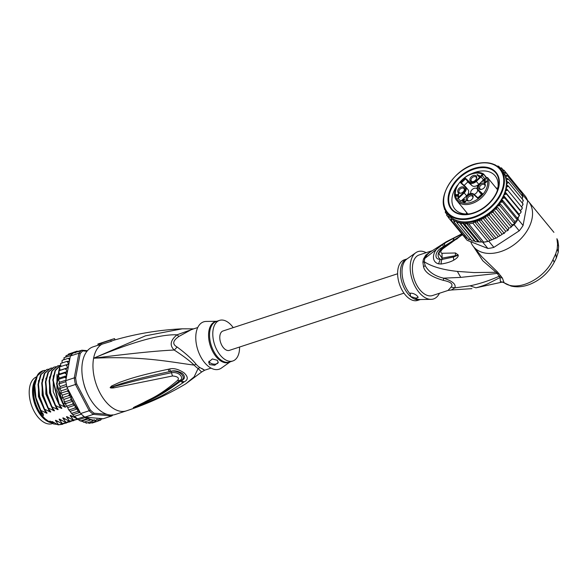 <?xml version="1.0" encoding="UTF-8"?>
<svg xmlns="http://www.w3.org/2000/svg" width="588" height="588" viewBox="0 0 588 588"><rect width="100%" height="100%" fill="white"/><g stroke="black" fill="none" stroke-linecap="round" stroke-linejoin="round"><path stroke-width="0.88" d="M52.883 423.448L52.361 423.625A24.681 14.134 -108.1 0 1 42.262 421.214A24.681 14.134 -108.1 0 1 40.94 420.155A24.681 14.134 -108.1 0 1 29.4 396.069A24.681 14.134 -108.1 0 1 36.368 376.952M35.309 379.775A24.681 14.134 71.9 0 0 44.262 419.06A24.681 14.134 71.9 0 0 45.585 420.126A24.681 14.134 71.9 0 0 52.251 422.904M193.695 328.854L182.221 328.824L145.515 335.814L93.617 358.224C143.024 355.806 171.806 362.318 194.172 365.104A9.489 4.755 138 0 1 196.12 364.266A21.359 12.238 71.9 0 0 197.833 365.979A21.359 12.238 71.9 0 0 198.024 366.14A21.359 12.238 71.9 0 0 200.001 367.632C205.425 370.719 206.013 370.991 201.757 368.433M193.379 328.957L177.032 334.815C160.171 334.153 132.366 341.959 93.617 358.224A35.596 20.389 71.9 0 0 109.89 405.852A35.596 20.389 -108.1 0 0 126.369 410.858C147.294 403.978 167.102 394.967 185.779 383.824L194.15 376.857L198.105 368.522A9.489 6.358 122.7 0 1 200.001 367.632M182.221 328.824C159.216 329.89 136.431 333.69 113.866 340.217A35.427 20.293 71.9 0 0 111.22 341.356L101.922 344.23A35.596 20.389 71.9 0 0 100.298 345.354L98.233 345.171L93.102 346.839A35.596 20.389 71.9 0 0 82.077 373.953A35.596 20.389 71.9 0 0 98.799 409.491A35.596 20.389 -108.1 0 0 115.277 414.489L126.369 410.858M111.22 341.356L110.779 340.07L101.54 343.098L101.922 344.23M197.752 327.523L191.387 329.611L178.965 336.409A9.489 1.396 -129.1 0 1 177.032 334.815C170.366 340.29 169.417 345.354 174.188 350.029C157.062 350.793 130.205 353.528 93.617 358.224A35.596 20.389 -108.1 0 1 100.298 345.354L99.909 344.215A36.779 21.072 -108.1 0 1 101.54 343.098M99.909 344.215L97.851 344.046L113.065 339.048A36.779 21.072 -108.1 0 1 114.601 338.659L115.028 339.886M98.233 345.171L97.851 344.046M194.165 365.104A21.668 12.414 -108.1 0 0 195.907 366.839A21.668 12.414 -108.1 0 0 198.105 368.522L201.611 372.028L185.734 383.846M183.324 382.479C160.936 397.841 151.616 400.222 145.317 403.295L133.336 407.609L144.038 402.376C149.933 398.892 158.245 396.9 177.635 380.34C179.494 377.974 177.819 376.518 172.607 375.967L113.793 387.874C111.338 388.124 110.147 388.006 110.206 387.521L111.58 386.007L119.592 382.362C126.567 380.017 133.792 376.607 168.124 369.279L169.498 368.992C173.658 367.934 178.48 369.19 183.978 372.785C188.248 376.776 188.336 379.782 184.25 381.803L183.324 382.479A4.748 2.977 -125 0 1 180.575 381.156C158.995 397.385 150.036 399.722 144.097 402.978L138.489 405.264C152.057 399.495 164.787 392.078 176.687 383.001L180.148 380.186C183.978 378.65 180.126 371.447 171.512 372.689C139.422 379.458 131.808 381.81 124.208 383.817L110.39 387.499L120.547 383.898C127.692 381.832 135.13 378.988 169.594 371.623L170.954 371.3C174.121 370.256 177.951 370.977 182.434 373.468C185.374 376.592 185.073 378.929 181.523 380.48L180.575 381.156L181.449 380.421C187.116 376.945 178.318 369.58 170.983 371.337L169.594 371.623A4.748 1.742 76.6 0 1 168.124 369.279M184.25 381.803A4.748 2.969 -125.4 0 1 181.523 380.48L180.148 380.186A4.748 2.947 49.9 0 1 177.635 380.34M135.681 406.947A4.748 1.962 -108.6 0 1 135.262 406.837L133.52 407.528A4.748 1.72 -99.4 0 1 133.447 407.594M133.336 407.609A4.748 3.249 -93.4 0 0 133.476 407.543L136.019 406.374A4.748 3.3 65.4 0 1 135.225 406.499M172.607 375.967A4.748 1.433 -103.4 0 1 171.512 372.689L170.954 371.3A4.748 1.72 76.6 0 1 169.498 368.992M113.793 387.874A4.748 2.33 -97.9 0 1 113.506 386.801L110.39 387.499A4.748 1.389 -16.7 0 1 110.206 387.521M110.184 387.404A4.748 2.183 4.8 0 0 110.412 387.47L112.117 386.728A4.748 2.675 59.2 0 1 111.58 386.007M178.965 336.409C172.769 340.68 172.115 344.193 176.995 346.942A9.489 6.181 133 0 1 174.188 350.029C183.037 355.755 189.696 360.782 194.172 365.104M176.995 346.942C185.565 353.234 191.938 359.011 196.12 364.266M216.854 321.269L206.123 321.438A24.916 14.274 71.9 0 0 196.23 332.367A24.916 14.274 -108.1 0 0 203.095 360.62A24.916 14.274 -108.1 0 0 221.404 368.066L230.158 361.855M217.31 360.275L218.258 362.428L214.716 365.251L209.556 364.619L208.674 362.083L212.349 358.945L217.31 360.275M239.566 347.03A21.359 12.238 71.9 0 1 239.176 351.969A21.359 12.238 -108.1 0 1 232.826 360.981A21.359 12.238 -108.1 0 1 218.097 352.161A21.359 12.238 -108.1 0 1 213.179 329.398A21.359 12.238 71.9 0 1 219.53 320.386L216.281 321.452A21.359 12.238 -108.1 0 0 209.938 330.463A21.359 12.238 -108.1 0 0 209.894 330.706A21.359 12.238 -108.1 0 0 214.929 353.337A21.359 12.238 -108.1 0 0 229.585 362.039L232.826 360.981M233.215 327.641A21.359 12.238 71.9 0 0 219.53 320.386M208.983 361.186A4.748 2.69 -169.4 0 0 209.931 362.605A4.748 2.69 -169.4 0 0 214.848 364.17A4.748 2.69 -169.4 0 0 218.273 362.348M110.779 340.07A36.779 21.072 -108.1 0 1 113.065 339.048M34.736 382.171A25.269 14.479 71.9 0 0 34.053 384.633A25.269 14.479 71.9 0 0 33.92 385.302A25.269 14.479 71.9 0 0 42.248 415.76L43.541 415.341L40.991 412.475L41.866 413.893M52.134 422.801A25.269 14.479 71.9 0 1 48.87 421.515L50.164 421.089L53.464 423.955L52.067 422.257L52.317 421.596M57.22 424.389L53.464 423.955M81.32 421.206L88.67 418.803L89.464 420.346L83.547 422.28L84.033 422.074L79.373 420.376L73.338 415.422L68.465 409.366L67.752 407.543L75.146 405.125L75.161 407.932L69.252 409.873L69.288 410.549L68.465 409.366M75.161 407.932L77.447 408.91L77.785 411.372L79.917 412.372L72.714 414.731L70.898 412.658M68.252 389.741L67.186 391.108L69.663 392.431L66.959 387.264L75.462 384.478L89.2 410.74L80.696 413.526A36.544 20.933 -108.1 0 0 81.313 414.136A36.544 20.933 71.9 0 0 82.761 415.466A36.544 20.933 71.9 0 0 84.224 416.664L77.572 418.847L78.483 419.766L85.598 417.436L86.465 418.906L88.67 418.803M85.598 417.436L84.87 417.142A36.544 20.933 -108.1 0 1 84.224 416.664M84.87 417.142L93.367 414.356L94.073 413.21L107.009 414.342M86.98 351.256L82.901 350.896A35.596 20.389 71.9 0 0 80.174 353.638L75.624 377.952A35.596 20.389 71.9 0 0 76.705 384.001L90.258 409.902L89.2 410.74A36.544 20.933 71.9 0 0 91.258 412.68A36.544 20.933 71.9 0 0 93.367 414.356L111.727 415.966L112.176 414.797M90.258 409.902A35.596 20.389 71.9 0 0 94.073 413.21M86.208 390.829A23.491 13.458 -108.1 0 1 83.68 383.119M101.489 418.597L99.615 418.435L100.57 419.237L100.629 420.141L101.489 418.597L103.223 418.752L111.727 415.966A36.544 20.933 71.9 0 0 112.874 415.003M69.95 358.32L68.274 358.32L69.222 359.334L69.48 360.841L70.384 355.997A36.544 20.933 -108.1 0 1 70.803 355.468A36.544 20.933 -108.1 0 1 72.883 353.381A36.544 20.933 -108.1 0 1 73.368 352.998L81.872 350.213A36.544 20.933 71.9 0 0 78.888 353.212L74.272 377.863A36.544 20.933 71.9 0 0 75.462 384.478L76.705 384.001M70.384 355.997L78.888 353.212L80.174 353.638M75.624 377.952L74.272 377.863L65.768 380.649L66.679 375.798L64.717 377.349L66.209 378.327M66.959 387.264A36.544 20.933 -108.1 0 1 66.731 386.257A36.544 20.933 -108.1 0 1 65.9 381.649A36.544 20.933 -108.1 0 1 65.768 380.649M87.443 350.698L81.872 350.213L82.901 350.896M102.687 418.7L101.408 419.126M100.71 420.111L98.424 420.868M99.615 418.435L98.056 421.096L92.14 423.037L90.508 422.5M89.464 420.346L91.588 419.589L92.426 421.199L94.367 419.744L95.307 421.449L96.961 419.259L97.902 420.082L98.056 421.096M95.307 421.449L89.391 423.389L87.583 422.699M92.426 421.199L86.51 423.132L86.539 422.603L86.282 423.169M86.51 423.132L84.246 422.052M79.373 420.376L80.468 421.023L86.465 418.906M81.313 414.136L74.661 416.319M64.717 377.349L58.8 379.282L58.712 380.576L58.616 378.937L59.476 378.018L58.587 376.269L58.638 374.696L59.608 374.012L58.844 372.16L59.035 370.683L60.108 370.242L59.506 366.986M60.887 366.5L60.615 363.509M62.034 362.98L62.085 360.429M63.57 359.863L64.224 358.261L63.901 357.791M65.488 357.21L66.231 355.564L66.297 356.328L66.047 355.659M67.723 355.395L68.48 354.064L74.485 352.087L75.117 352.969M70.773 353.307L77.102 351.124M58.763 370.815L58.704 371.293L59.035 370.683M58.403 374.923L58.388 375.489L58.638 374.696M59.248 383.824L59.212 385.022L59.248 383.824L65.9 381.649M60.072 388.44L60.086 389.521L60.072 388.44L66.731 386.257M61.27 393.049L60.814 392.321L61.321 393.997L61.27 393.049L67.186 391.108M62.813 397.569L62.255 396.746L62.938 398.517L62.813 397.569L68.73 395.636L70.332 396.091L71.368 396.937L70.597 399.994L73.059 401.163L72.75 404.118L75.146 405.125M64.68 401.935L63.96 400.898L64.974 403.015L64.68 401.935L70.597 399.994M67.752 407.543L66.143 405.602L65.665 403.589L73.059 401.163M66.143 405.602L66.716 406.602L66.841 406.058L72.75 404.118M99.298 418.406L86.34 417.274A35.596 20.389 71.9 0 0 91.427 419.648M67.502 367.823L65.003 368.786L66.238 369.734L67.003 371.587L64.665 372.954L65.981 373.843L66.76 375.379L69.399 361.267L66.826 361.407L67.877 362.421L68.355 364.362L65.724 364.913L66.87 365.905L67.502 367.823L60.108 370.242M75.36 405.83A35.596 20.389 71.9 0 0 79.593 411.416L69.891 392.88L68.73 395.636M64.974 403.015L65.665 403.589M62.938 398.517L63.974 399.362L63.96 400.898M61.321 393.997L62.534 395.099L62.255 396.746M60.086 389.521L61.255 390.822L60.814 392.321M59.212 385.022L60.307 386.5L59.719 387.823M58.712 380.576L59.711 382.207L58.976 383.339M70.06 411.335L77.447 408.91M77.785 411.372L71.876 413.313M79.917 412.372L80.696 413.526M79.593 411.416L80.108 412.688M62.534 395.099L69.81 392.71M69.663 392.431L69.891 392.88M61.255 390.822L67.708 388.705M60.307 386.5L66.37 384.508M59.711 382.207L65.856 380.193M69.48 360.841L69.399 361.267M66.679 375.798L66.76 375.379M64.665 372.954L58.749 374.894M59.476 378.018L66.709 375.651M65.724 364.913L59.814 366.853M66.826 361.407L60.909 363.347M68.274 358.32L62.365 360.26M70.803 355.468L64.143 357.651M72.883 353.381L66.231 355.564M76.021 352.513L74.485 352.087M78.689 351.668L77.057 351.139L77.579 351.933M80.1 351.492L79.806 350.786L80.188 350.764M79.806 350.786L78.16 351.323M65.003 368.786L59.087 370.727M59.608 374.012L67.003 371.587M63.974 399.362L71.368 396.937M65.768 404.235L62.379 402.787L65.327 406.617M65.187 406.455C65.827 407.33 65.518 407.433 64.268 406.756L58.682 404L61.63 407.829M61.49 407.668C62.13 408.542 61.821 408.645 60.571 407.969L54.985 405.213L57.933 409.042M57.8 408.88C58.432 409.755 58.124 409.851 56.874 409.182L51.288 406.418L54.236 410.255M54.103 410.086C54.735 410.968 54.427 411.063 53.177 410.395L47.591 407.631L50.539 411.46M50.406 411.299C51.038 412.173 50.73 412.276 49.48 411.6L43.894 408.844L46.842 412.673M46.709 412.511C47.341 413.386 47.033 413.489 45.783 412.813L40.205 410.056L43.145 413.886M43.012 413.724C43.644 414.599 43.336 414.702 42.086 414.025M48.87 421.515L44.945 418.656L42.248 415.76M54.677 422.963L52.067 422.257C51.443 421.368 51.744 421.273 52.993 421.956L58.109 424.867L62.438 424.315M64.246 423.573L58.109 424.867M58.58 424.712L55.764 421.045L56.014 420.383M58.374 421.75L55.764 421.045C55.132 420.155 55.441 420.06 56.691 420.743L61.806 423.654L66.15 423.095M67.943 422.36L61.806 423.654M62.277 423.5L59.462 419.832L59.711 419.178M62.063 420.545L59.462 419.832C58.829 418.95 59.138 418.847 60.388 419.531L65.503 422.441L69.832 421.89M71.64 421.148L65.503 422.441M65.966 422.287L63.159 418.619L63.408 417.965M65.76 419.332L63.159 418.619C62.526 417.737 62.835 417.634 64.085 418.318L69.193 421.228L73.544 420.67M75.338 419.935L69.193 421.228M69.663 421.074L66.856 417.406L67.105 416.752M69.457 418.119L66.856 417.406C66.224 416.525 66.532 416.422 67.782 417.105L72.89 420.023L77.234 419.465M77.756 419.288L72.89 420.023M73.36 419.869L70.553 416.201L70.803 415.54M73.155 416.907L70.553 416.201C69.921 415.312 70.229 415.209 71.471 415.892L77.146 418.84M76.954 418.685L76.587 418.81M40.668 409.902L35.964 397.731L34.788 385.478L37.375 375.761L43.093 370.727L44.761 370.352M38.514 380.554L38.441 396.54L45.783 412.813M48.062 407.477L43.358 395.32L42.182 383.031L44.776 373.321L50.487 368.301L52.156 367.926M45.908 378.135L45.835 394.114L53.177 410.395M44.365 408.689L39.631 396.415L38.485 384.192L41.064 374.556L46.79 369.514L48.459 369.139M42.211 379.341L42.138 395.327L49.48 411.6M42.975 370.763A28.474 16.31 71.9 0 0 42.828 370.808A28.474 16.31 71.9 0 0 38.066 374.174C32.384 383.31 33.097 395.268 40.205 410.056M50.252 368.382L44.291 373.498L41.711 383.141L42.858 395.356L47.591 407.631M46.79 369.514L40.601 374.71L38.014 384.42L39.19 396.672L43.894 408.844M53.949 367.169L48.003 372.263L45.408 381.972L46.584 394.269L51.288 406.418M51.759 406.264L47.025 394.004L45.879 381.81L48.459 372.138L54.184 367.088L55.853 366.721M57.639 365.956L51.685 371.079L49.105 380.752L50.252 392.946L54.985 405.213M55.456 405.059L50.737 392.85L49.576 380.561L52.163 370.903L57.881 365.876L59.55 365.508M60.527 365.03L55.125 370.344L52.773 379.988L58.682 404M59.153 403.846L53.221 380.311L55.368 370.638L60.542 365.082M62.85 402.633L57.073 384.126L59.542 368.514M60.821 366.228L60.461 366.64M59.417 368.088L56.566 383.846L62.379 402.787M40.991 412.475L34.861 394.835M49.605 376.923L49.532 392.909L56.874 409.182M53.295 375.71L53.229 391.696L60.571 407.969M56.992 374.497L56.926 390.483L64.268 406.756M60.042 386.147L60.152 386.838M60.895 390.417L61.115 391.277M62.255 394.842L62.475 395.445M44.909 418.627A24.564 14.068 -108.1 0 1 44.872 418.59A24.564 14.068 -108.1 0 1 33.795 385.86A24.564 14.068 -108.1 0 1 33.928 385.206L34.053 384.633M85.106 417.252L86.34 417.274M403.971 293.147L229.357 350.382A10.202 5.843 -108.1 0 1 224.631 348.949A10.202 5.843 -108.1 0 1 219.839 338.761A10.202 5.843 -108.1 0 1 222.999 330.985L397.613 273.758M482.116 193.989L482.498 193.636L478.184 189.748A5.064 3.462 140.6 0 1 479.271 183.948L483.895 179.568L484.336 180.104L483.895 179.568A3.8 2.595 140.6 0 0 485.467 178.531L486.379 177.664L487.562 177.591A19.22 13.12 -39.4 0 1 488.716 185.639A19.22 13.12 -39.4 0 1 475.655 201.919A19.22 13.12 -39.4 0 1 458.008 201.868A19.22 13.12 -39.4 0 1 457.089 200.912L467.827 213.973M478.184 189.748L478.059 190.343A5.542 3.785 140.6 0 1 477.794 190.064L480.22 193.011A5.542 3.785 -39.4 0 0 480.484 193.29L481.601 194.297M484.857 178.87L482.087 175.496A3.322 2.264 -39.4 0 0 481.058 176.914L476.346 181.376A5.542 3.785 140.6 0 1 469.503 182.625L465.439 178.965L461.315 182.868L460.507 182.706L464.814 186.587L465.38 186.536A5.542 3.785 140.6 0 1 465.652 186.815L468.07 189.762A5.542 3.785 140.6 0 1 468.629 192.394A5.542 3.785 140.6 0 1 467.24 195.165M481.058 176.914L483.446 179.818M476.302 179.068A3.087 2.102 -39.4 0 0 476.126 177.142A3.087 2.102 -39.4 0 0 474.207 176.598A3.087 2.102 -39.4 0 0 471.51 178.473A3.087 2.102 -39.4 0 0 471.355 181.06A3.087 2.102 -39.4 0 0 473.215 181.604M472.708 181.736A3.918 2.675 -39.4 0 0 472.943 181.685A3.918 2.675 -39.4 0 0 476.427 178.818A3.918 2.675 -39.4 0 0 473.891 175.393A3.918 2.675 -39.4 0 0 469.885 179.186A3.918 2.675 -39.4 0 0 472.708 181.736M478.441 186.903A3.918 2.675 140.6 0 1 482.447 183.103A3.918 2.675 140.6 0 1 485.276 185.654A3.918 2.675 140.6 0 1 484.99 186.528A3.918 2.675 140.6 0 1 481.499 189.395A3.918 2.675 140.6 0 1 478.441 186.903M469.106 200.949A3.918 2.675 140.6 0 1 466.284 198.399A3.918 2.675 140.6 0 1 470.297 194.606A3.918 2.675 140.6 0 1 472.833 198.031A3.918 2.675 140.6 0 1 469.349 200.898A3.918 2.675 140.6 0 1 469.106 200.949M457.729 190.688A3.918 2.675 140.6 0 1 461.742 186.896A3.918 2.675 140.6 0 1 464.564 189.439A3.918 2.675 140.6 0 1 464.277 190.314A3.918 2.675 140.6 0 1 460.786 193.187A3.918 2.675 140.6 0 1 457.729 190.688M477.03 174.893L477.412 174.526L479.22 176.15L479.286 175.496L479.595 176.488L479.205 176.856L477.03 174.893M485.423 179.443L484.835 182.486L486.923 181.031L486.019 182.478L484.791 183.037L484.321 182.376L484.909 179.928L482.873 181.427L485.423 179.443M462.506 201.14L463.498 199.773L464.91 199.376L463.66 200.038L462.91 201.265L464.388 200.809L463.983 201.875L464.402 202.25L466.005 200.479L465.483 201.919L464.064 202.662L463.704 201.625L462.587 201.574L462.506 201.14L463.035 201.419M458.493 196.451L458.111 196.818L456.854 195.694L456.215 196.304L456.582 195.444L455.928 194.856L456.317 194.488L456.964 195.076L458.515 193.614L458.493 196.451M479.271 183.948L483.85 179.436L485.431 178.561M461.293 200.934L467.122 195.444A5.064 3.462 140.6 0 1 473.377 194.305L477.684 198.185L482.498 193.636M464.152 185.418L467.864 181.912L471.929 185.58A5.542 3.785 140.6 0 0 478.544 184.529M480.947 177.054L480.506 176.518L475.883 180.891A5.064 3.462 140.6 0 1 469.628 182.037L465.321 178.149L467.864 181.912M477.243 188.991A3.918 2.675 -39.4 0 0 477.169 188.902A3.918 2.675 -39.4 0 0 474.736 188.211A3.918 2.675 -39.4 0 0 470.856 193.437M474.119 194.407A3.918 2.675 -39.4 0 0 477.566 189.733M461.286 182.839L465.652 186.815A5.542 3.785 140.6 0 1 466.203 189.446A5.542 3.785 140.6 0 1 464.189 192.879L458.42 198.347L457.611 198.185L460.999 201.243M482.976 174.665L482.52 174.18L481.631 175.011L482.087 175.496L483.556 174.607L483.439 173.894C470.246 166.242 446.74 190.291 457.089 200.912M486.122 177.73L483.601 174.019L482.52 174.18A18.272 12.473 140.6 0 0 460.867 181.111A18.272 12.473 140.6 0 0 458.25 200.677A18.272 12.473 140.6 0 0 479.374 197.84A18.272 12.473 140.6 0 0 486.379 177.664M481.77 189.321A3.087 2.102 140.6 0 1 479.911 188.77A3.087 2.102 140.6 0 1 479.602 187.3A3.087 2.102 140.6 0 1 481.837 184.625A3.087 2.102 140.6 0 1 484.681 184.852A3.087 2.102 140.6 0 1 484.99 186.315A3.087 2.102 140.6 0 1 484.857 186.786M469.621 200.824A3.087 2.102 140.6 0 1 467.761 200.273A3.087 2.102 140.6 0 1 467.916 197.686A3.087 2.102 140.6 0 1 470.613 195.811A3.087 2.102 140.6 0 1 472.524 196.355A3.087 2.102 140.6 0 1 472.708 198.288M461.065 193.107A3.087 2.102 140.6 0 1 459.206 192.555A3.087 2.102 140.6 0 1 458.897 191.093A3.087 2.102 140.6 0 1 461.124 188.41A3.087 2.102 140.6 0 1 463.969 188.638A3.087 2.102 140.6 0 1 464.277 190.108A3.087 2.102 140.6 0 1 464.145 190.571M477.544 175.356L477.853 175.062L479.514 176.562M477.412 174.526L477.853 175.062M479.536 176.54L479.22 176.15M479.286 175.496L479.646 175.937M485.232 182.964L484.835 182.486L484.762 183.03M485.247 182.956L484.931 182.567M486.474 181.104L486.813 181.508M484.321 182.376L484.762 182.912M485.225 180.31L484.909 179.928M462.822 201.757L462.513 201.383M462.602 200.868L462.903 201.236M463.351 201.802L462.91 201.265M464.005 201.757L463.697 201.383M465.681 200.787L466.012 201.192M464.035 202.647L464.116 202.257M463.587 201.993L464.028 202.529M456.45 195.319L456.758 195.025L457.405 195.613L456.964 195.076M456.317 194.488L456.758 195.025M458.42 196.524L457.243 195.326L458.339 194.29L458.442 196.502M458.691 194.716L458.339 194.29M457.243 195.326L458.125 196.12M496.786 191.982A26.1 17.816 -39.4 0 0 497.808 188.292A26.1 17.816 -39.4 0 0 495.192 175.886A26.1 17.816 -39.4 0 0 478.977 171.321A26.1 17.816 -39.4 0 0 471.37 173.82M469.32 214.289A28.952 19.757 -39.4 0 0 477.412 211.68A28.952 19.757 -39.4 0 0 493.42 198.524A28.952 19.757 -39.4 0 0 498.969 186.227A28.952 19.757 -39.4 0 0 478.088 167.404A28.952 19.757 -39.4 0 0 448.438 195.473A28.952 19.757 -39.4 0 0 469.32 214.289M457.449 185.257A26.1 17.816 -39.4 0 0 452.245 196.627A26.1 17.816 -39.4 0 0 454.862 209.034A26.1 17.816 -39.4 0 0 470.349 213.716M489.407 240.808L488.797 241.198A36.544 24.939 140.6 0 1 487.886 241.433L496.669 237.831L498.205 236.663L482.785 217.898L481.351 220.213L478.764 220.088L477.14 221.948L474.678 221.896L472.906 223.212L468.732 223.977L466.438 223.403L464.696 224.226L462.587 223.043L460.852 223.962L458.824 222.286A35.596 24.292 140.6 0 1 456.295 221.551L455.994 220.934L454.024 221.911L468.687 239.706M463.462 235.817L467.181 240.338L487.886 248.459A36.544 24.939 -39.4 0 0 490.855 248.04A36.544 24.939 -39.4 0 0 493.869 247.364L519.189 230.827A36.544 24.939 -39.4 0 0 521.277 228.144A36.544 24.939 -39.4 0 0 523.077 225.476L527.693 200.817A36.544 24.939 -39.4 0 0 525.599 196.561L520.534 190.394A36.544 24.939 140.6 0 1 520.917 190.997A36.544 24.939 140.6 0 1 522.379 193.966A36.544 24.939 140.6 0 1 522.622 194.657L522.357 196.098M488.797 241.198L493.869 247.364L519.189 230.827L514.118 224.66L511.81 226.174L511.972 224.888L514.765 223.874A36.544 24.939 140.6 0 1 514.118 224.66M487.886 241.433A36.544 24.939 140.6 0 1 485.784 241.881A36.544 24.939 140.6 0 1 483.711 242.197A36.544 24.939 140.6 0 1 482.821 242.293L487.886 241.433L472.906 223.212M519.167 230.886A35.596 24.292 -39.4 0 0 521.071 228.423L521.277 228.144M487.886 248.459L482.821 242.293M527.693 200.817L522.622 194.657M518.013 219.309A36.544 24.939 140.6 0 1 517.477 220.14L517.072 217.876L518.432 217.06L518.013 219.309L523.077 225.476M517.477 220.14A36.544 24.939 140.6 0 1 514.765 223.874L514.72 221.463L517.477 220.14L502.505 201.919L499.308 202.706L499.785 205.653L496.559 206.131L496.676 209.188L493.45 209.343L493.214 212.466L507.745 230.151L508.87 228.107L510.443 227.71L511.81 226.174M482.322 242.102L481.69 241.962L466.438 223.403M454.024 221.911L453.341 219.14L451.158 220.162L450.989 217.112L449.46 217.288L448.717 217.964L463.256 235.648L464.873 236.053M518.704 188.3L503.96 170.145L502.902 172.21L505.945 172.776L520.917 190.997L520.608 191.813M521.696 195.297L522.379 193.966L507.4 175.746L506.386 176.334L505.643 177.789L508.326 179.031L522.864 196.715L522.328 196.943L522.864 196.715L522.188 198.979M522.093 202.809L522.85 201.846L523.246 200.258L522.813 200.346L523.349 200.449M521.416 206.733L522.57 205.513L522.754 203.955L523.188 204.19M522.489 208.049L522.159 207.704L521.754 209.306L520.417 210.475L504.996 191.717L506.547 194.114L504.996 194.385L503.563 195.436L504.769 198.053L503.159 198.215L501.652 199.119L502.505 201.919M518.432 217.06L519.41 215.37L518.984 214.194L520.417 213.143L521.086 211.805L520.417 210.475M521.255 211.959L521.041 211.526M519.513 215.869L519.41 215.37M511.575 226.924L511.788 226.314M458.824 222.286L457.273 223.183L471.944 240.999M471.811 240.874L474.509 240.992L475.464 241.786L477.978 241.771L462.587 223.043M468.562 239.595L468.886 239.044L468.562 239.595L470.915 239.779M451.158 220.162L465.689 237.846L467.409 238.147M502.027 234.09L486.614 215.333L485.49 218.023L500.02 235.707L504.982 232.444L505.562 231.172L506.907 230.922L508.488 229.563M508.164 230.187L507.672 230.621L507.745 230.151M503.997 233.113L504.489 233.127L503.842 233.59L503.997 233.113L489.459 215.429L486.614 215.333M500.02 235.707L498.205 236.663M496.669 237.831L495.427 238.419L495.89 237.897L481.351 220.213M468.732 223.977L483.711 242.197M464.696 224.226L479.227 241.911L481.69 241.962M477.978 241.771L480.308 242.072M494.155 238.809L478.764 220.088M477.14 221.948L491.671 239.632M489.929 240.455L474.678 221.896M460.852 223.962L475.391 241.646M448.717 217.964L448.901 214.863M448.887 214.848L447.446 214.833A35.596 24.292 140.6 0 1 446.74 213.687L447.115 212.687M447.446 214.833L446.711 215.296M446.74 213.687L446.755 215.355L448.526 217.516M446.696 212.128L445.292 212.386L446.637 214.017M445.425 210.724A35.596 24.292 140.6 0 0 445.917 212.011L445.292 212.386L445.601 210.379M444.631 207.468L444.366 209.1L444.903 208.872L444.366 209.1L445.528 210.519M501.042 169.917L503.975 170.167M505.945 172.776L505.07 173.372L504.519 174.842L507.4 175.746M508.326 179.031L507.179 179.59L506.261 181.008L508.708 182.567L523.246 200.258M508.708 182.567L507.437 183.088L506.356 184.448L508.532 186.308L523.07 203.992M508.532 186.308L507.15 186.756L505.937 188.035L522.342 207.865M507.811 190.181L506.334 190.549L504.996 191.717A34.405 23.483 -39.4 0 0 505.937 188.035A34.405 23.483 -39.4 0 0 506.356 184.448A34.405 23.483 -39.4 0 0 506.261 181.008A34.405 23.483 -39.4 0 0 505.643 177.789A34.405 23.483 -39.4 0 0 504.519 174.842A34.405 23.483 -39.4 0 0 502.902 172.21A34.405 23.483 -39.4 0 0 502.49 171.681L500.506 169.27A34.405 23.483 140.6 0 1 498.808 198.119A34.405 23.483 140.6 0 1 468.71 218.979A34.405 23.483 140.6 0 1 468.489 219.015A34.405 23.483 140.6 0 1 447.343 212.966L449.328 215.377A34.405 23.483 -39.4 0 0 450.989 217.112A34.405 23.483 -39.4 0 0 470.694 221.389A34.405 23.483 -39.4 0 0 493.45 209.343A34.405 23.483 -39.4 0 0 496.559 206.131A34.405 23.483 -39.4 0 0 499.308 202.706A34.405 23.483 -39.4 0 0 501.652 199.119A34.405 23.483 -39.4 0 0 503.563 195.436A34.405 23.483 -39.4 0 0 504.996 191.717M518.984 214.194L503.563 195.436M506.547 194.114L521.086 211.805M517.072 217.876L501.652 199.119M504.769 198.053L519.307 215.737M514.72 221.463L499.308 202.706M511.972 224.888L496.559 206.131M499.785 205.653L514.765 223.874M508.87 228.107L493.45 209.343M496.676 209.188L511.207 226.872M474.509 240.992L459.088 222.235M457.273 223.183L456.295 221.551M493.214 212.466L490.142 212.408L489.459 215.429M505.562 231.172L490.142 212.408M485.49 218.023L482.785 217.898M495.074 164.758L494.508 164.662M496.691 165.963L498.668 166.22L499.859 167.661M497.095 166.139A35.596 24.292 140.6 0 1 498.345 166.772L498.668 166.22L498.381 167.124M499.131 167.793L501.542 167.97L503.019 169.77M501.439 167.881L500.851 169.697M407.028 258.933L404.353 259.815A21.359 12.238 71.9 0 0 397.738 276.081A21.359 12.238 71.9 0 0 407.771 297.403A21.359 12.238 71.9 0 0 417.656 300.402L420.332 299.527M441.198 264.019L438.56 263.85L440.228 259.293C432.893 259.646 435.833 249.672 443.058 247.063C437.604 252.223 436.663 256.302 440.228 259.293L441.985 259.455L442.139 258.125L457.655 255.288L453.421 257.029L457.604 255.383L458.236 255.648C458.133 256.978 456.641 258.485 453.745 260.153L453.421 257.029L441.985 259.455A7.122 4.976 -101.9 0 0 441.25 264.012L441.198 264.019A7.122 4.976 -101.9 0 1 441.941 259.455L442.029 253.281L442.095 258.132L438.935 253.773C439.743 250.819 441.331 248.548 443.69 246.975L443.712 246.96M438.56 263.85C430.144 261.675 432.496 249.158 443.029 244.071L454.134 237.942C460.764 234.715 461.727 234.502 462.109 234.921L442.852 248.761C440.419 251.113 440.147 252.619 442.029 253.281L455.487 252.98L455.34 255.648L458.243 255.008L458.236 255.648M442.852 248.761L444.565 245.975L442.852 248.761M458.949 237.14L456.626 239.198M454.134 237.942L452.922 240.69L461.367 235.472L444.565 245.975A7.122 3.557 60.5 0 1 445.241 242.726M443.029 244.071L443.058 247.063L444.506 246.012A7.122 3.557 60.5 0 1 445.182 242.763M415.885 298.145L410.556 296.484L410.196 293.206C412.555 293.059 414.856 293.919 417.09 295.786L418.149 297.41L415.885 298.145A4.748 2.69 10.6 0 0 418.083 296.962M441.25 264.012C446.468 263.196 450.636 261.917 453.745 260.153M455.487 252.98L458.243 255.008M461.992 235.126L461.367 235.472L462.109 234.921M439.427 293.265A24.916 14.274 -108.1 0 1 431.063 299.351A24.916 14.274 -108.1 0 1 422.015 295.433A24.916 14.274 -108.1 0 1 410.564 272.656A24.916 14.274 -108.1 0 1 415.782 252.722A24.916 14.274 -108.1 0 1 426.124 252.678M431.144 251.289L425.727 255.192L423.522 258.977A9.489 5.895 -164.5 0 0 424.859 258.389L446.174 241.822L461.786 233.862M557.564 244.035L558.6 246.107L557.887 240.815L556.909 238.713L557.564 244.035L557.196 248.937L555.741 253.759L552.999 259.617C543.929 279.579 516.955 292.346 504.107 282.71L502.373 278.036L497.573 272.031L496.103 272.273L497.25 273.42L460.757 277.389L443.624 278.161L443.367 280.373C431.394 276.941 424.786 272.42 423.551 266.805L422.897 262.292A9.489 4.814 -173.8 0 0 424.235 261.733A21.543 12.341 -108.1 0 1 424.859 258.389L427.219 254.655L429.703 252.37L446.174 241.822M443.367 280.373C450.923 281.909 453.502 284.151 451.106 287.091L454.803 287.863C456.281 284.349 452.554 281.115 443.624 278.161C434.841 276.139 428.689 271.957 425.175 265.607L424.235 261.733C431.665 266.584 442.705 269.811 457.354 271.399L473.957 272.567L496.103 272.273L482.792 260.771L473.531 246.673A35.596 24.292 140.6 0 1 470.709 241.727M497.573 272.031L481.77 256.706L473.531 246.673A35.596 24.292 140.6 0 0 506.349 249.327A35.596 24.292 140.6 0 0 532.089 218.383A35.596 24.292 140.6 0 0 528.524 201.471A35.596 24.292 140.6 0 0 527.532 200.361M558.6 246.107L558.247 252.201L556.329 258.029L555.741 253.759M501.189 276.286L499.447 276.125C489.716 280.498 479.926 283.732 470.077 285.827L454.803 287.863L451.29 290.002L471.936 288.642M498.999 273.582L497.25 273.42L500.035 277.521L488.106 283.636C484.857 285.143 480.8 286.54 475.927 287.826L502.417 282.049M556.329 258.029L554.19 262.307L552.999 259.617M431.776 250.826L419.141 254.964A21.359 12.238 71.9 0 0 412.526 271.237A21.359 12.238 71.9 0 0 422.559 292.552A21.359 12.238 71.9 0 0 432.445 295.558L448.019 290.45L451.106 287.091M557.887 240.815L556.909 238.713M502.373 278.036L500.035 277.521L500.403 281.556L504.107 282.71L500.403 281.556M554.19 262.307C548.802 272.442 540.813 279.741 530.222 284.202C523.43 286.893 517.014 287.488 510.972 286.003L503.931 282.688M500.425 281.843L502.556 281.99L504.1 282.821M477.493 211.643A28.474 19.433 -39.4 0 1 469.606 214.172L469.386 213.907A28.474 19.433 140.6 0 1 451.702 208.931A28.474 19.433 140.6 0 1 453.113 185.051A28.474 19.433 140.6 0 1 478.022 167.793L478.242 168.058A28.474 19.433 -39.4 0 0 453.333 185.323A28.474 19.433 -39.4 0 0 451.922 209.196A28.474 19.433 -39.4 0 0 469.606 214.172L469.386 213.907A28.474 19.433 140.6 0 0 494.295 196.642A28.474 19.433 140.6 0 0 495.706 172.769L495.927 173.034A28.474 19.433 -39.4 0 0 478.242 168.058L478.022 167.793A28.474 19.433 140.6 0 1 495.706 172.769M493.369 198.597A28.474 19.433 -39.4 0 0 495.927 173.034M466.299 213.995A26.1 17.816 140.6 0 1 466.622 212.503L466.299 213.995M496.419 188.087A26.1 17.816 140.6 0 1 497.845 188.072L496.419 188.087M230.033 361.892A21.499 12.319 -108.1 0 1 214.613 354.682A21.499 12.319 -108.1 0 1 208.909 330.926A21.499 12.319 -108.1 0 1 208.953 330.684A21.499 12.319 -108.1 0 1 216.729 321.305M100.57 419.237A35.596 20.389 71.9 0 0 101.474 418.781M91.779 419.751A35.596 20.389 71.9 0 0 93.933 420.185M94.977 420.273A35.596 20.389 71.9 0 0 96.491 420.258M97.902 420.082A35.596 20.389 71.9 0 0 99.012 419.817M69.818 358.283A35.596 20.389 71.9 0 0 69.222 359.334M68.34 361.208A35.596 20.389 71.9 0 0 67.877 362.421M67.208 364.553A35.596 20.389 71.9 0 0 66.87 365.905M66.429 368.257A35.596 20.389 71.9 0 0 66.238 369.734M66.032 372.27A35.596 20.389 71.9 0 0 65.981 373.843M66.01 376.511A35.596 20.389 71.9 0 0 66.099 378.157M68.208 389.895A35.596 20.389 71.9 0 0 68.708 391.579M69.649 394.327A35.596 20.389 71.9 0 0 70.332 396.091M71.354 398.473A35.596 20.389 71.9 0 0 72.361 400.597M73.235 402.258A35.596 20.389 71.9 0 0 74.691 404.779M67.818 422.28L68.135 420.663M485.467 178.531L486.276 177.583L487.54 177.561L497.499 189.681L487.562 177.591M486.43 177.466L483.726 174.173M482.02 193.908L478.059 190.343L480.484 193.29M479.235 183.978L479.169 183.868C477.008 186.3 476.552 188.366 477.794 190.064A5.542 3.785 140.6 0 1 477.243 187.425M464.814 186.587A5.064 3.462 140.6 0 1 463.734 192.394L466.578 195.782M463.734 192.394L457.611 198.185M465.321 178.149L460.507 182.706M480.506 176.518A3.8 2.595 140.6 0 1 481.631 175.011M473.935 194.246L477.89 197.811L473.935 194.246M473.377 194.305L473.913 194.216C472.083 192.82 469.783 193.202 467.012 195.37L467.085 195.481M467.122 195.444L461.132 200.942M461.315 182.868L465.329 186.484M469.628 182.037L469.503 182.625L471.929 185.58M475.883 180.891L478.75 184.301M478.845 163.368A33.935 23.16 140.6 0 1 479.058 163.332A33.935 23.16 140.6 0 1 503.299 185.529A33.935 23.16 140.6 0 1 468.562 218.324A33.935 23.16 140.6 0 1 468.349 218.369A33.935 23.16 140.6 0 1 444.109 196.164A33.935 23.16 140.6 0 1 478.845 163.368M482.564 218.111A35.596 24.292 140.6 0 1 470.657 222.323A35.596 24.292 140.6 0 1 459.25 222.374M449.46 217.288A35.596 24.292 140.6 0 1 448.548 216.303M502.358 169.77A35.596 24.292 140.6 0 1 503.262 170.755M504.372 172.225A35.596 24.292 140.6 0 1 505.07 173.372M505.893 175.048A35.596 24.292 140.6 0 1 506.386 176.334M506.907 178.186A35.596 24.292 140.6 0 1 507.179 179.59M507.393 181.589A35.596 24.292 140.6 0 1 507.437 183.088M507.341 185.191A35.596 24.292 140.6 0 1 507.15 186.756M506.746 188.939A35.596 24.292 140.6 0 1 506.334 190.549M505.621 192.768A35.596 24.292 140.6 0 1 504.996 194.385M503.997 196.605A35.596 24.292 140.6 0 1 503.159 198.215M501.88 200.398A35.596 24.292 140.6 0 1 500.858 201.956M499.33 204.065A35.596 24.292 140.6 0 1 498.132 205.557M496.375 207.557A35.596 24.292 140.6 0 1 495.022 208.953M455.119 221.095A35.596 24.292 140.6 0 1 453.466 220.287M451.996 219.39A35.596 24.292 140.6 0 1 450.834 218.53M493.067 210.805A35.596 24.292 140.6 0 1 491.495 212.165M489.569 213.687A35.596 24.292 140.6 0 1 487.481 215.171M486.048 216.112A35.596 24.292 140.6 0 1 483.057 217.854M499.822 167.668A35.596 24.292 140.6 0 1 500.983 168.528M479.36 163.214A34.405 23.483 140.6 0 1 500.506 169.27C495.655 163.707 488.555 161.663 479.198 163.133L478.977 163.17C454.847 166.477 434.098 199.141 447.343 212.966M420.324 299.527A21.359 12.238 -108.1 0 1 410.556 296.484A21.359 12.238 -108.1 0 1 410.373 296.323A21.359 12.238 -108.1 0 1 400.524 275.125A21.359 12.238 -108.1 0 1 407.021 258.94M414.474 297.741A21.638 12.399 71.9 0 0 420.163 299.527L431.063 299.351M415.782 252.722L406.889 259.036A21.638 12.399 71.9 0 0 410.226 294.051M422.897 262.292A21.359 12.238 -108.1 0 1 423.522 258.977M423.551 266.805L425.175 265.607M460.757 277.389L457.354 271.399M558.247 252.193L557.196 248.937M425.727 255.192L427.219 254.655M470.077 285.827L475.927 287.826M211.055 368.117L204.69 370.197L201.611 372.028M138.489 405.264C152.549 399.156 165.287 391.733 176.687 383.001M77.917 419.406L73.338 415.422M58.432 379.245L58.469 379.885M58.844 383.729L58.94 384.412M59.631 388.278L59.785 388.991M60.785 392.835L60.998 393.548M62.284 397.319L62.571 398.069M64.085 401.597L64.504 402.471M62.21 424.389L62.681 424.235M65.907 423.176L66.378 423.022M73.302 420.758L73.772 420.604M69.605 421.964L70.075 421.809M76.999 419.545L77.469 419.391M50.017 368.456L50.487 368.301M53.714 367.243L54.184 367.088M57.411 366.03L57.881 365.876M486.452 177.451L483.439 173.894M477.809 197.891L482.153 193.775M492.685 239.544L490.723 240.227M443.69 246.975L458.603 237.368M448.019 290.45L451.29 290.002M553.925 232.37L528.524 201.471"/></g></svg>
